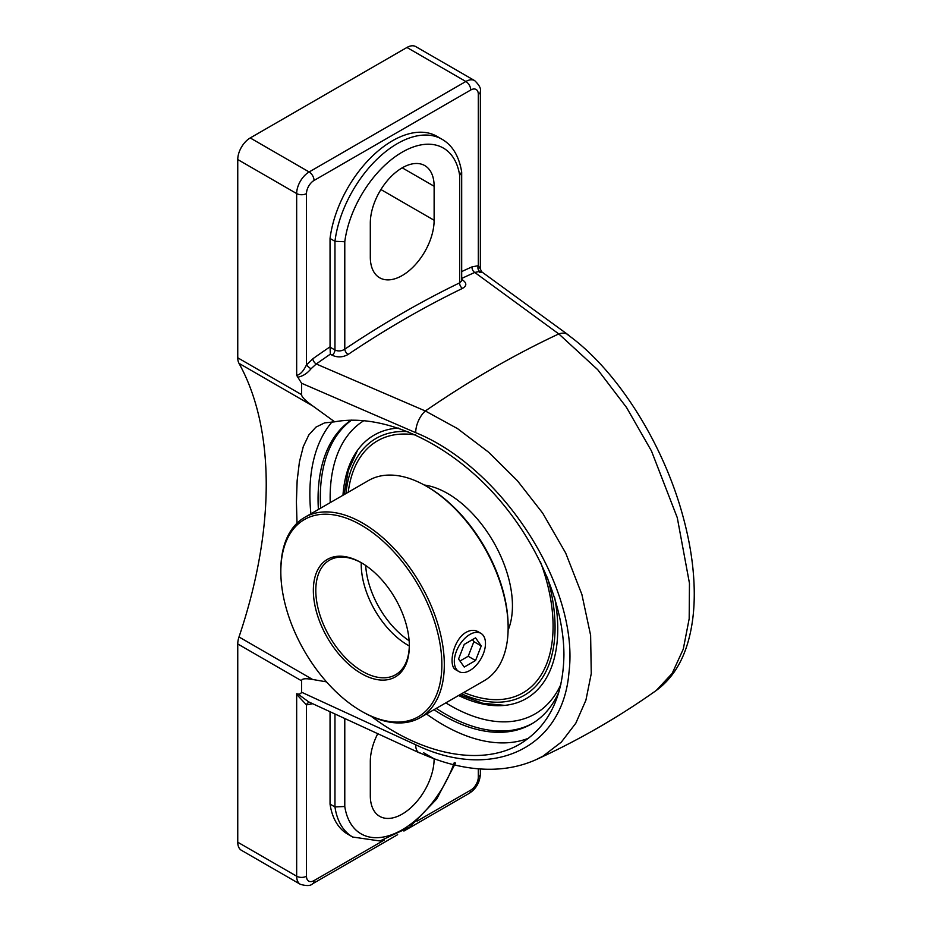 <?xml version="1.0" encoding="UTF-8"?>
<svg xmlns="http://www.w3.org/2000/svg" width="932" height="932" viewBox="0 0 932 932"><rect width="100%" height="100%" fill="white"/><g stroke="black" fill="none" stroke-linecap="round" stroke-linejoin="round"><path stroke-width="1.4" d="M297.017 523.213L296.411 501.87L297.145 480.644L299.417 461.946L303.296 446.579L308.818 434.953L315.913 427.147L324.604 422.883L334.693 421.823C380.221 413.354 440.044 438.646 486.819 486.143C533.547 533.733 563.872 600.126 563.93 654.951C563.266 696.833 548.61 726.529 519.963 744.039C482.054 766.465 422.848 755.409 371.192 716.277M332.153 421.812A188.334 108.729 -120 0 0 309.867 494.1A188.334 108.729 -120 0 0 310.904 513.788M426.507 714.017A188.334 108.729 -120 0 0 528.724 738.167M351.143 420.134A176.742 102.042 -120 0 0 318.395 509.466M433.997 709.695A176.742 102.042 -120 0 0 531.415 724.048A176.742 102.042 -120 0 0 559.095 691.532M420.437 753.114A17.638 8.691 -65.3 0 1 419.132 752.741A17.638 8.691 -65.3 0 1 415.719 744.773L301.572 692.22L301.572 680.814C301.642 678.636 305.323 678.193 312.639 679.475L326.526 681.875M334.693 421.823L312.639 405.863C305.323 400.62 301.642 396.869 301.572 394.644L301.572 383.238L415.719 432.681C502.709 467.899 579.762 587.696 568.951 672.601C562.707 748.559 492.084 781.517 415.719 744.773M461.69 278.447A996.424 575.289 -60 0 1 474.772 272.459A4.404 2.819 65.9 0 1 472.011 266.878A1000.84 577.84 120 0 0 461.69 271.573M348.149 354.416A4.404 2.33 56.1 0 1 344.782 349.174C341.52 351.213 338.246 351.481 334.961 349.989A4.404 2.54 -60 0 1 332.13 355.208C337.512 357.678 342.848 357.422 348.149 354.416A996.424 575.289 -60 0 1 462.528 288.384A4.404 2.749 64.2 0 1 459.662 282.85A1000.84 577.84 120 0 0 344.782 349.174L344.782 241.749L334.961 241.306L334.961 349.989L330.056 347.158L330.336 354.172L332.13 355.208M344.782 241.749A82.296 47.509 -60 0 1 402.216 152.149A82.296 47.509 -60 0 1 459.662 175.426L461.666 171.884C458.998 156.11 452.428 145.217 441.931 139.218L437.015 136.387A89.239 51.516 -60 0 0 372.812 155.714A89.239 51.516 -60 0 0 330.045 238.475L330.056 347.158M330.045 346.832A1000.84 577.84 120 0 0 312.791 358.797A4.404 2.248 -125.3 0 0 316.263 363.981A996.424 575.289 -60 0 1 330.336 354.172M461.666 280.847L459.662 282.85L459.662 175.426M462.528 288.384C466.897 285.786 466.885 282.967 462.493 279.938A4.404 2.54 -60 0 1 461.69 280.194M312.791 358.797L306.488 364.89A4.404 0.885 -141.6 0 0 311.032 368.769L316.263 363.981L425.33 410.977A17.638 8.936 113.5 0 0 415.719 432.681M306.488 193.565A10.695 6.175 -60 0 1 314.049 180.47A6.943 4.008 -120 0 0 309.133 171.966A17.638 10.182 120 0 0 296.667 193.565A6.943 4.008 0 0 0 306.488 193.565L306.488 364.89C303.448 371.169 300.174 374.664 296.667 375.363L297.797 377.18C302.853 376.213 307.257 373.417 311.032 368.769M419.307 752.602C436.852 760.675 454.257 765.836 471.522 768.096C495.172 771.137 516.724 768.306 536.191 759.603L543.007 756.132L561.355 742.093L575.801 723.232L585.913 700.188L591.261 673.603L590.62 635.309L581.883 594.441L565.689 553.037L542.704 513.148L517.377 480.702L488.578 452.183L457.495 428.603L425.33 410.977A996.424 575.289 -60 0 1 558.792 333.924L474.772 272.459L479.677 271.398A4.404 3.483 96.2 0 1 478.314 265.678L472.011 266.878M480.353 269.022L478.314 265.678L478.314 94.353A6.943 4.008 0 0 0 480.353 91.522L480.353 269.022L481.716 271.829L568.007 334.693A17.638 11.51 -53.9 0 1 569.336 335.928M479.677 271.398C482.718 272.121 482.636 272.424 479.456 272.307M536.191 759.603C578.399 740.334 618.429 717.291 656.291 690.449L672.17 673.405L683.284 649.115L689.179 618.708L689.459 583.292L677.284 517.703L651.468 450.983L626.56 407.517L597.715 369.678L558.792 333.924A17.638 11.51 -53.9 0 1 568.007 334.693M309.587 702.297A4.404 3.483 -83.8 0 0 306.488 704.895L312.791 703.707M308.713 701.901L297.797 693.921L296.667 694.422L306.488 704.895L306.488 876.22A6.943 4.008 180 0 1 296.667 876.22A17.638 10.182 120 0 0 300.314 884.293C306.535 886.099 310.624 885.924 312.604 883.769A6.943 4.008 -120 0 0 314.049 880.589A10.695 6.175 -60 0 1 306.488 876.22M434.126 758.73L434.126 758.823A45.132 26.061 -60 0 1 414.425 804.234A45.132 26.061 -60 0 1 379.65 816.327A45.132 26.061 -60 0 1 370.307 795.672L370.307 761.654A45.132 26.061 -60 0 1 377.74 733.717M454.268 762.586A82.296 47.509 -60 0 1 393.432 834.07A82.296 47.509 -60 0 1 344.782 806.495L334.961 806.937A89.239 51.516 120 0 0 352.692 837.029L379.941 840.979L409.754 827.022L436.7 799.039L455.585 762.947M352.692 837.029L347.776 834.187A89.239 51.516 -60 0 1 330.045 804.106L330.045 711.745M330.045 804.106L334.961 806.937L334.961 714.005M301.572 692.22C300.803 693.956 299.16 694.48 296.667 693.781M330.045 238.475L334.961 241.306A89.239 51.516 120 0 1 377.728 158.545A89.239 51.516 120 0 1 441.931 139.218M458.567 695.505A152.114 87.829 -120 0 0 502.488 705.571A152.114 87.829 -120 0 0 554.691 597.715M398.558 428.079A152.114 87.829 -120 0 0 356.234 452.16A152.114 87.829 -120 0 0 342.964 495.276M296.667 694.422L296.667 876.22L237.753 842.213A17.638 10.182 120 0 0 241.4 850.287L300.314 884.293M237.753 842.213L237.753 643.965L301.572 680.814M480.353 91.522C481.227 88.738 479.328 85.103 474.668 80.618L415.754 46.6A17.638 10.182 120 0 0 406.935 47.474L250.219 137.948A17.638 10.182 120 0 0 237.753 159.547L237.753 357.795A17.638 10.182 120 0 0 239 363.352L312.639 405.863M312.639 679.475L239 636.964A17.638 10.182 120 0 0 237.753 643.965M239 636.964A383.821 221.595 120 0 0 266.226 484.442A383.821 221.595 120 0 0 239 363.352M297.797 377.18L301.572 383.238M434.126 186.249L434.126 220.267A45.132 26.061 -60 0 1 414.425 265.678A45.132 26.061 -60 0 1 379.65 277.771A45.132 26.061 -60 0 1 370.307 257.115L370.307 223.097A45.132 26.061 -60 0 1 390.007 177.686A45.132 26.061 -60 0 1 424.782 165.593A45.132 26.061 -60 0 1 434.126 186.249L402.216 167.83M485.479 643.464A22.042 12.722 -60 0 1 475.868 665.646A22.042 12.722 -60 0 1 458.87 671.553A22.042 12.722 -60 0 1 454.315 661.464A22.042 12.722 -60 0 1 463.926 639.27A22.042 12.722 -60 0 1 480.924 633.364A22.042 12.722 -60 0 1 485.479 643.464M481.238 645.911L475.565 660.52L464.229 667.067L458.556 659.006L464.229 644.396L475.565 637.849L481.238 645.911L473.875 641.659L472.454 639.643M459.977 661.021L468.202 656.268L473.875 641.659M475.565 660.52L468.202 656.268M553.072 624.522A145.497 83.996 -120 0 0 540.397 561.775A145.497 83.996 60 0 1 553.084 626.246A145.497 83.996 60 0 1 522.945 692.849A145.497 83.996 -120 0 0 553.072 624.522M415.882 435.046A145.497 83.996 -120 0 0 377.46 440.848A145.497 83.996 -120 0 0 348.23 492.236A145.497 83.996 60 0 1 377.46 440.848A145.497 83.996 60 0 1 415.882 435.046M463.833 692.464A145.497 83.996 -120 0 0 522.945 692.849A145.497 83.996 60 0 1 463.833 692.464M508.103 630.195A91.709 52.949 -120 0 0 512.437 604.705A91.709 52.949 -120 0 0 424.293 485.024M304.764 517.33L368.594 480.481A115.603 66.743 60 0 1 426.39 486.213L427.625 486.912A113.867 65.741 -120 0 1 508.138 626.374L508.138 627.784A115.603 66.743 60 0 1 484.197 680.709L420.367 717.558A115.603 66.743 -120 0 0 444.308 664.633A115.603 66.743 -120 0 0 393.852 548.296A115.603 66.743 -120 0 0 304.764 517.33A115.603 66.743 -120 0 0 280.823 570.244L280.823 571.665A113.867 65.741 60 0 1 361.336 525.182A113.867 65.741 60 0 1 441.861 664.633A113.867 65.741 60 0 1 361.336 711.128A113.867 65.741 60 0 1 280.823 571.665M426.39 486.213A115.603 66.743 60 0 1 508.138 627.784M361.336 711.128L362.571 711.827A115.603 66.743 -120 0 0 420.367 717.558M458.87 671.553L455.888 669.828C447.838 666.345 453.115 639.352 466.151 632.292C470.485 629.939 474.411 629.717 477.93 631.64L480.924 633.364M361.336 562.742A67.873 39.179 -120 0 0 313.35 590.445A67.873 39.179 -120 0 0 361.336 673.568A67.873 39.179 -120 0 0 409.334 645.864A67.873 39.179 -120 0 0 361.348 562.742A67.873 39.179 -120 0 0 361.336 562.742L361.348 562.742M409.323 645.142A66.137 38.177 60 0 1 395.634 674.721A66.137 38.177 60 0 1 362.571 671.436A66.137 38.177 60 0 1 319.361 613.163A66.137 38.177 60 0 1 329.509 560.167A66.137 38.177 60 0 1 361.966 563.103M361.243 562.695A66.137 38.177 -120 0 0 407.983 645.224A66.137 38.177 -120 0 0 409.311 645.969M462.493 279.938L461.69 279.483M314.049 180.47L470.753 89.996A10.695 6.175 -60 0 1 478.314 94.353M344.782 806.495L344.782 718.525M237.753 159.547L296.667 193.565L296.667 375.363M470.753 89.996A6.943 4.008 -120 0 0 465.849 81.492L309.133 171.966L250.219 137.948M474.668 80.618A17.638 10.182 120 0 0 465.849 81.492L406.935 47.474M480.353 768.958L480.353 774.177C479.829 782.379 476.147 788.74 469.32 793.295A6.943 4.008 -120 0 0 470.753 790.115L416.93 821.185M384.45 839.942L314.049 880.589M480.353 774.177A6.943 4.008 180 0 1 478.314 777.02A10.695 6.175 -60 0 1 470.753 790.115M478.314 768.807L478.314 777.02M330.219 502.639A169.799 98.035 60 0 1 330.138 497.525A169.799 98.035 60 0 1 364.039 420.553M560.866 684.519A169.799 98.035 60 0 1 445.822 702.868M351.562 420.122A176.742 102.042 -120 0 0 320.317 497.525A176.742 102.042 -120 0 0 320.643 508.161M436.246 708.39A176.742 102.042 -120 0 0 532.533 723.383M301.572 394.644L237.753 357.795M434.126 758.823L423.478 752.672M434.126 220.267L380.908 189.534M409.136 640.715A66.137 38.177 60 0 1 365.693 565.479M547.282 577.129A148.293 85.616 60 0 1 555.064 627.387A148.293 85.616 60 0 1 461.561 693.781M345.958 493.552A148.293 85.616 60 0 1 408.053 431.644M308.492 701.796L419.132 752.741M461.69 172.28L461.69 280.579M469.32 793.295L403.917 831.053M397.638 834.676L312.604 883.769M656.291 690.461C671.634 679.148 682.317 662.629 688.34 640.89C692.476 626.036 694.445 609.633 694.247 591.657C693.967 568.031 690.263 543.135 683.144 516.969C663.549 443.923 617.508 370.505 567.903 334.868M357.573 450.238L348.335 470.404L344.048 494.647M459.651 694.876L482.788 703.287L504.876 705.373"/></g></svg>
